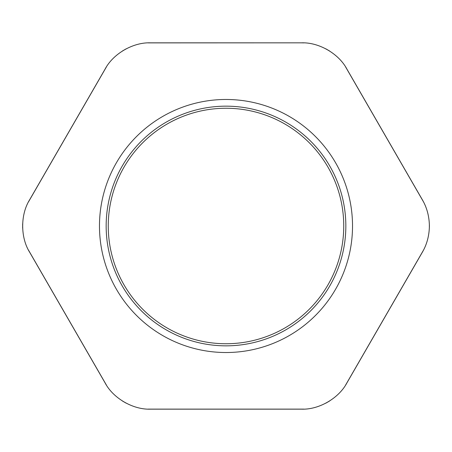 <?xml version="1.0" encoding="UTF-8"?>
<svg xmlns="http://www.w3.org/2000/svg" width="452" height="452" viewBox="0 0 452 452"><rect width="100%" height="100%" fill="white"/><g stroke="black" fill="none" stroke-linecap="round" stroke-linejoin="round"><path stroke-width="0.68" d="M226 343.746A117.746 117.746 0 0 1 124.029 167.127A117.746 117.746 0 0 1 327.971 167.127A117.746 117.746 0 0 1 226 343.746M420.88 197.219L348.368 71.619M298.512 42.838L153.488 42.838M103.632 71.619L31.12 197.219M31.12 254.781L103.632 380.381M153.488 409.162L298.512 409.162M348.368 380.381L420.88 254.781M352.52 226A126.52 126.52 0 0 0 162.737 116.43A126.52 126.52 0 0 0 162.737 335.57A126.52 126.52 0 0 0 352.52 226M303.778 42.889L301.535 42.838C318.869 42.194 338.746 53.669 346.853 69.003L422.388 199.835C426.886 207.541 429.225 216.265 429.4 226C429.225 235.735 426.886 244.459 422.388 252.165L346.853 382.997C338.746 398.331 318.869 409.806 301.535 409.162L150.465 409.162C133.131 409.806 113.254 398.331 105.146 382.997L29.612 252.165C20.385 237.475 20.385 214.525 29.612 199.835L105.146 69.003C113.254 53.669 133.131 42.194 150.465 42.838L301.535 42.838L148.222 42.889M423.467 250.199L345.69 384.918M329.57 401.014L325.779 403.201M303.778 409.111L148.222 409.111M28.532 201.801L106.31 67.082M122.43 50.986L126.221 48.799M106.31 384.918L28.532 250.199M22.645 228.187L22.645 223.813M126.221 403.201L122.43 401.014M345.69 67.082L423.467 201.801M429.355 223.813L429.355 228.187M325.779 48.799L329.57 50.986M226 345.842A119.842 119.842 0 0 0 329.785 166.082A119.842 119.842 0 0 0 122.215 166.082A119.842 119.842 0 0 0 226 345.842"/></g></svg>
